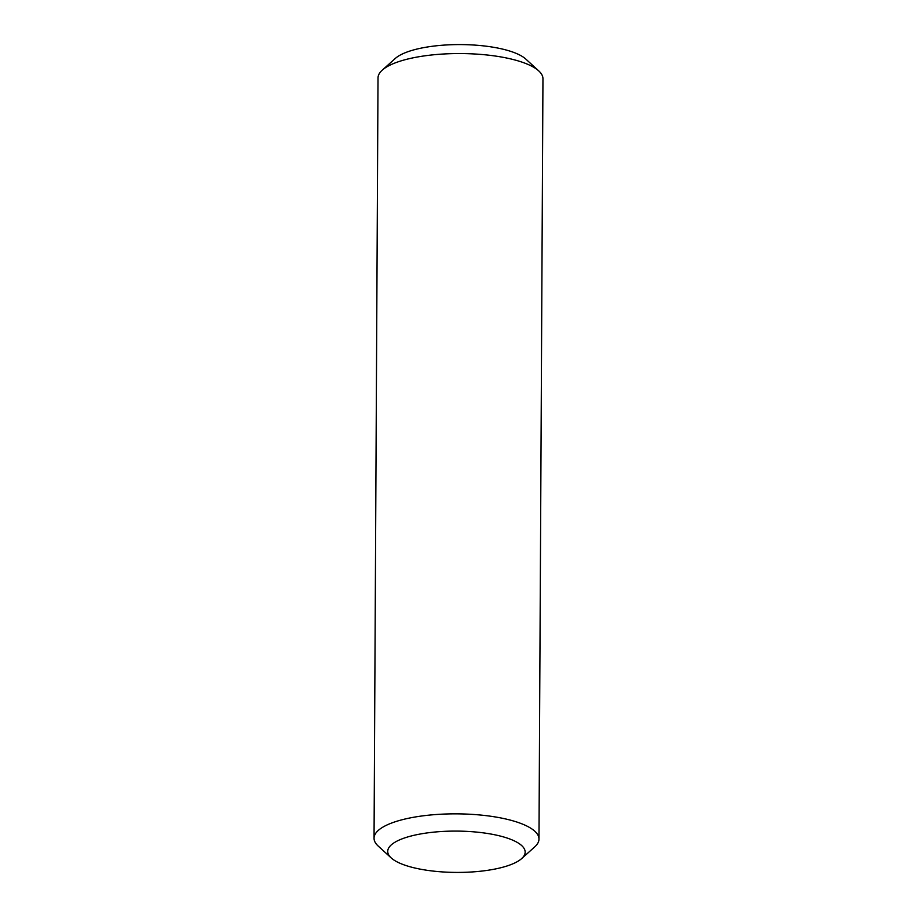 <?xml version="1.0" encoding="UTF-8"?>
<svg xmlns="http://www.w3.org/2000/svg" width="917" height="917" viewBox="0 0 917 917"><rect width="100%" height="100%" fill="white"/><g stroke="black" fill="none" stroke-linecap="round" stroke-linejoin="round"><path stroke-width="1.38" d="M382.274 70.128L395.376 58.39A68.729 20.667 0.3 0 1 435.804 45.85A68.729 20.667 0.3 0 1 525.808 59.078L538.795 70.941A82.473 24.793 -179.7 0 0 430.784 55.077A82.473 24.793 -179.7 0 0 382.274 70.128A82.473 24.793 -179.7 0 0 378.022 77.922L374.044 838.218A82.473 24.793 0.3 0 1 426.806 815.373A82.473 24.793 0.3 0 1 538.978 839.078A82.473 24.793 0.3 0 1 534.726 846.872L521.624 858.61A68.729 20.667 -179.7 0 0 503.903 837.038A68.729 20.667 -179.7 0 0 431.689 832.361A68.729 20.667 -179.7 0 0 391.192 857.922A68.729 20.667 -179.7 0 0 481.196 871.15A68.729 20.667 -179.7 0 0 521.624 858.61M391.192 857.922L378.205 846.059A82.473 24.793 0.3 0 1 374.044 838.218M538.978 839.078L542.956 78.782A82.473 24.793 -179.7 0 0 538.795 70.941"/></g></svg>
